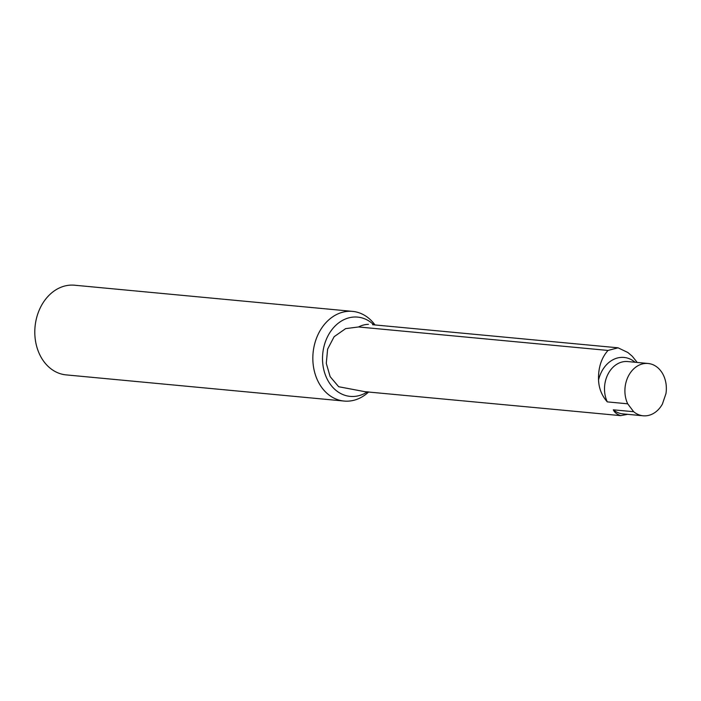<?xml version="1.0" encoding="UTF-8"?>
<svg xmlns="http://www.w3.org/2000/svg" width="701" height="701" viewBox="0 0 701 701"><rect width="100%" height="100%" fill="white"/><g stroke="black" fill="none" stroke-linecap="round" stroke-linejoin="round"><path stroke-width="1.05" d="M627.702 403.811A26.27 20.671 -84.6 0 1 625.721 383.473A26.27 20.671 -84.6 0 1 648.092 363.477A26.27 20.671 -84.6 0 1 662.62 373.659A26.27 20.671 -84.6 0 1 665.95 393.647L662.401 404.074A26.27 20.671 -84.6 0 1 643.168 415.789A26.27 20.671 -84.6 0 1 633.66 411.706L627.702 403.811L607.303 401.883C601.835 395.732 598.917 388.45 598.54 380.038C598.163 367.832 601.318 357.966 608.004 350.447L618.063 347.81L372.564 324.721M565.374 410.427L365.002 391.701L338.688 386.733L330.145 376.656L326.289 363.346L327.612 349.133L334.14 336.69L345.654 328.62L358.553 326.964L556.839 345.628M556.436 345.593L608.004 350.447M627.658 414.335L620.7 415.64L564.55 410.357M618.063 347.81L627.886 352.515L632.32 356.301L637.235 362.461M620.7 415.64C616.994 414.396 614.523 412.46 613.305 409.822L633.66 411.706M374.991 324.949A45.039 35.444 95.4 0 0 352.594 311.384A45.039 35.444 95.4 0 0 313.084 352.901A45.039 35.444 95.4 0 0 344.147 401.06A45.039 35.444 95.4 0 0 368.691 391.912M352.594 311.384L74.56 285.211A45.039 35.444 95.4 0 0 35.05 326.727A45.039 35.444 95.4 0 0 66.113 374.886L344.147 401.06M607.303 401.883A26.27 20.671 -84.6 0 1 607.916 374.299A26.27 20.671 -84.6 0 1 627.693 361.558L648.092 363.477M598.54 380.038A30.029 23.624 -84.6 0 1 635.088 362.259M368.446 324.335A33.779 26.585 95.4 0 0 358.553 326.964M643.168 415.789L622.768 413.87A26.27 20.671 -84.6 0 1 613.305 409.822M373.773 324.835A39.817 31.326 95.4 0 0 324.467 344.638A39.817 31.326 95.4 0 0 353.129 396.486A39.817 31.326 95.4 0 0 367.473 391.798"/></g></svg>
